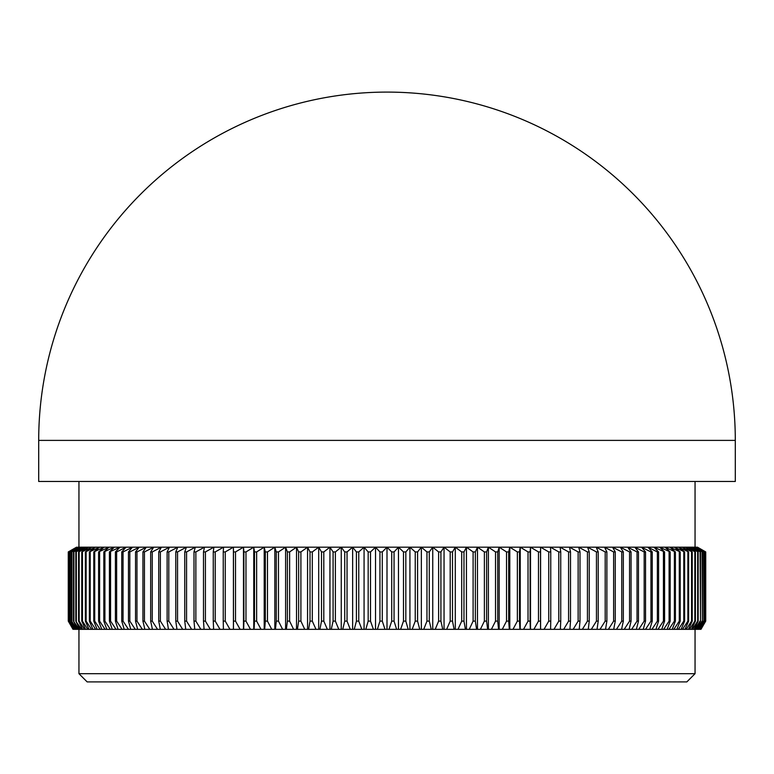<?xml version="1.0" encoding="UTF-8"?>
<svg xmlns="http://www.w3.org/2000/svg" width="774" height="774" viewBox="0 0 774 774"><rect width="100%" height="100%" fill="white"/><g stroke="black" fill="none" stroke-linecap="round" stroke-linejoin="round"><path stroke-width="1.16" d="M686.838 681.904L87.162 681.904L78.948 673.69L695.052 673.69L686.838 681.904M78.948 629.33L78.948 673.69M695.052 629.33L695.052 673.69M78.948 481.467L78.948 547.189M695.052 481.467L695.052 547.189M38.7 440.396L38.7 481.467L735.3 481.467L735.3 440.396L38.7 440.396A348.3 348.3 0 0 1 387 92.096A348.3 348.3 0 0 1 735.3 440.396M73.017 629.33L68.276 621.116L73.017 629.33M705.549 551.93L697.035 547.189L704.94 551.93L696.184 547.189L703.895 551.93L694.917 547.189L702.424 551.93L693.223 547.189L700.509 551.93L691.124 547.189L698.177 551.93L688.599 547.189L695.42 551.93L685.658 547.189L692.237 551.93L682.32 547.189L688.637 551.93L678.566 547.189L684.622 551.93L674.425 547.189L680.211 551.93L669.887 547.189L675.392 551.93L664.963 547.189L670.178 551.93L659.651 547.189L664.576 551.93L653.982 547.189L658.597 551.93L657.368 551.93L647.935 547.189L652.25 551.93L650.953 551.93L641.54 547.189L645.545 551.93L644.171 551.93L634.796 547.189L638.473 551.93L637.031 551.93L627.714 547.189L631.071 551.93L629.562 551.93L620.303 547.189L623.331 551.93L621.754 551.93L612.563 547.189L615.262 551.93L613.627 551.93L604.523 547.189L606.884 551.93L605.191 551.93L596.193 547.189L598.215 551.93L596.454 551.93L587.572 547.189L589.246 551.93L587.437 551.93L578.671 547.189L580.007 551.93L578.139 551.93L569.519 547.189L570.506 551.93L568.59 551.93L560.105 547.189L560.744 551.93L558.789 551.93L550.459 547.189L550.759 551.93L548.747 551.93L540.6 547.189L540.542 551.93L538.491 551.93L530.519 547.189L530.113 551.93L528.023 551.93L520.244 547.189L519.489 551.93L517.361 551.93L509.795 547.189L508.692 551.93L506.525 551.93L499.172 547.189L497.721 551.93L495.524 551.93L488.394 547.189L486.604 551.93L484.379 551.93L477.481 547.189L475.342 551.93L473.098 551.93L466.441 547.189L463.974 551.93L461.701 551.93L455.296 547.189L452.49 551.93L450.197 551.93L444.053 547.189L440.919 551.93L438.616 551.93L432.743 547.189L429.27 551.93L426.958 551.93L421.356 547.189L417.573 551.93L415.241 551.93L409.93 547.189L405.828 551.93L403.496 551.93L398.475 547.189L394.053 551.93L391.721 551.93L387 547.189L697.509 547.189L705.724 551.93L705.724 621.116L705.724 551.93L697.461 547.189L705.549 551.93L705.549 621.116L700.605 629.33L705.549 621.116M394.053 551.93L394.053 621.116L396.607 629.33L389.003 629.33L391.721 621.116L394.053 621.116M391.721 551.93L391.721 621.116M403.496 551.93L403.496 621.116L405.828 621.116L408.188 629.33L400.603 629.33L403.496 621.116M405.828 551.93L405.828 621.116M415.241 551.93L415.241 621.116L417.573 621.116L419.75 629.33L412.184 629.33L415.241 621.116M417.573 551.93L417.573 621.116M426.958 551.93L426.958 621.116L429.27 621.116L431.273 629.33L423.726 629.33L426.958 621.116M429.27 551.93L429.27 621.116M438.616 551.93L438.616 621.116L440.919 621.116L442.728 629.33L435.23 629.33L438.616 621.116M440.919 551.93L440.919 621.116M450.197 551.93L450.197 621.116L452.49 621.116L454.106 629.33L446.656 629.33L450.197 621.116M452.49 551.93L452.49 621.116M461.701 551.93L461.701 621.116L463.974 621.116L465.397 629.33L458.014 629.33L461.701 621.116M463.974 551.93L463.974 621.116M473.098 551.93L473.098 621.116L475.342 621.116L476.581 629.33L469.267 629.33L473.098 621.116M475.342 551.93L475.342 621.116M484.379 551.93L484.379 621.116L486.604 621.116L487.639 629.33L480.402 629.33L484.379 621.116M486.604 551.93L486.604 621.116M495.524 551.93L495.524 621.116L497.721 621.116L498.553 629.33L491.413 629.33L495.524 621.116M497.721 551.93L497.721 621.116M506.525 551.93L506.525 621.116L508.692 621.116L509.321 629.33L502.287 629.33L506.525 621.116M508.692 551.93L508.692 621.116M517.361 551.93L517.361 621.116L519.489 621.116L519.925 629.33L512.998 629.33L517.361 621.116M519.489 551.93L519.489 621.116M528.023 551.93L528.023 621.116L530.113 621.116L530.345 629.33L523.543 629.33L528.023 621.116M530.113 551.93L530.113 621.116M538.491 551.93L538.491 621.116L540.542 621.116L540.571 629.33L533.896 629.33L538.491 621.116M540.542 551.93L540.542 621.116M548.747 551.93L548.747 621.116L550.759 621.116L550.585 629.33L544.054 629.33L548.747 621.116M550.759 551.93L550.759 621.116M558.789 551.93L558.789 621.116L560.744 621.116L560.376 629.33L553.99 629.33L558.789 621.116M560.744 551.93L560.744 621.116M568.59 551.93L568.59 621.116L570.506 621.116L569.935 629.33L563.704 629.33L568.59 621.116M570.506 551.93L570.506 621.116M578.139 551.93L578.139 621.116L580.007 621.116L579.242 629.33L573.166 629.33L578.139 621.116M580.007 551.93L580.007 621.116M587.437 551.93L587.437 621.116L589.246 621.116L588.279 629.33L582.387 629.33L587.437 621.116M589.246 551.93L589.246 621.116M596.454 551.93L596.454 621.116L598.215 621.116L597.044 629.33L591.336 629.33L596.454 621.116M598.215 551.93L598.215 621.116M605.191 551.93L605.191 621.116L606.884 621.116L605.529 629.33L600.005 629.33L605.191 621.116M606.884 551.93L606.884 621.116M613.627 551.93L613.627 621.116L615.262 621.116L613.705 629.33L608.383 629.33L613.627 621.116M615.262 551.93L615.262 621.116M621.754 551.93L621.754 621.116L623.331 621.116L621.58 629.33L616.462 629.33L621.754 621.116M623.331 551.93L623.331 621.116M629.562 551.93L629.562 621.116L631.071 621.116L629.136 629.33L624.221 629.33L629.562 621.116M631.071 551.93L631.071 621.116M637.031 551.93L637.031 621.116L638.473 621.116L636.354 629.33L631.661 629.33L637.031 621.116M638.473 551.93L638.473 621.116M644.171 551.93L644.171 621.116L645.545 621.116L643.233 629.33L638.763 629.33L644.171 621.116M645.545 551.93L645.545 621.116M650.953 551.93L650.953 621.116L652.25 621.116L649.763 629.33L645.526 629.33L650.953 621.116M652.25 551.93L652.25 621.116M657.368 551.93L657.368 621.116L658.597 621.116L655.936 629.33L651.931 629.33L657.368 621.116M658.597 551.93L658.597 621.116M663.424 551.93L663.424 621.116L664.576 621.116L661.741 629.33L657.977 629.33L663.424 621.116M664.576 551.93L664.576 621.116M669.094 551.93L669.094 621.116L670.178 621.116L667.169 629.33L663.657 629.33L669.094 621.116M670.178 551.93L670.178 621.116M674.386 551.93L674.386 621.116L675.392 621.116L672.219 629.33L668.949 629.33L674.386 621.116M675.392 551.93L675.392 621.116M679.282 551.93L679.282 621.116L680.211 621.116L676.873 629.33L673.864 629.33L679.282 621.116M680.211 551.93L680.211 621.116M683.781 551.93L683.781 621.116L684.622 621.116L681.13 629.33L678.392 629.33L683.781 621.116M684.622 551.93L684.622 621.116M687.873 551.93L687.873 621.116L688.637 621.116L684.99 629.33L682.513 629.33L687.873 621.116M688.637 551.93L688.637 621.116M691.55 551.93L691.55 621.116L692.237 621.116L688.444 629.33L686.228 629.33L691.55 621.116M692.237 551.93L692.237 621.116M694.82 551.93L694.82 621.116L695.42 621.116L691.482 629.33L689.537 629.33L694.82 621.116M695.42 551.93L695.42 621.116M697.664 551.93L697.664 621.116L698.177 621.116L694.114 629.33L692.44 629.33L697.664 621.116M698.177 551.93L698.177 621.116M700.083 551.93L700.509 621.116L696.31 629.33L694.917 629.33L700.083 621.116M700.509 551.93L700.509 621.116M702.076 551.93L702.424 621.116L698.1 629.33L696.977 629.33L702.076 621.116M702.424 551.93L702.424 621.116M703.643 551.93L703.895 621.116L699.454 629.33L698.612 629.33L703.643 621.116M703.895 551.93L703.895 621.116M704.766 551.93L704.94 621.116L699.822 629.33L704.766 621.116M704.94 551.93L704.94 621.116M705.462 551.93L705.462 621.116M700.963 629.33L705.724 621.116L700.886 629.33M68.538 551.93L76.539 547.189L68.276 551.93L68.276 621.116L68.276 551.93L76.965 547.189L68.538 551.93L68.538 621.116L73.395 629.33L68.538 621.116M68.451 551.93L68.451 621.116M69.06 551.93L77.816 547.189L69.06 551.93L69.06 621.116L74.178 629.33L69.06 621.116M69.234 551.93L69.234 621.116M70.105 551.93L77.816 547.189L79.083 547.189L70.105 551.93L70.105 621.116L75.388 629.33L74.546 629.33L70.105 621.116M70.357 551.93L70.357 621.116M71.576 551.93L79.083 547.189L80.777 547.189L71.576 551.93L71.576 621.116L77.023 629.33L75.9 629.33L71.576 621.116M71.924 551.93L71.924 621.116M73.491 551.93L80.777 547.189L82.876 547.189L73.491 551.93L73.491 621.116L79.083 629.33L77.69 629.33L73.491 621.116M73.917 551.93L73.917 621.116M75.823 551.93L82.876 547.189L85.401 547.189L75.823 551.93L75.823 621.116L81.56 629.33L79.886 629.33L75.823 621.116M76.336 551.93L76.336 621.116M78.58 551.93L85.401 547.189L88.342 547.189L78.58 551.93L78.58 621.116L79.18 621.116L84.463 629.33L82.518 629.33L78.58 621.116M79.18 551.93L79.18 621.116M81.763 551.93L88.342 547.189L91.68 547.189L81.763 551.93L81.763 621.116L82.45 621.116L87.772 629.33L85.556 629.33L81.763 621.116M82.45 551.93L82.45 621.116M85.363 551.93L91.68 547.189L95.434 547.189L85.363 551.93L85.363 621.116L86.127 621.116L91.487 629.33L89.01 629.33L85.363 621.116M86.127 551.93L86.127 621.116M89.378 551.93L95.434 547.189L99.575 547.189L89.378 551.93L89.378 621.116L90.219 621.116L95.608 629.33L92.87 629.33L89.378 621.116M90.219 551.93L90.219 621.116M93.789 551.93L99.575 547.189L104.113 547.189L93.789 551.93L93.789 621.116L94.718 621.116L100.136 629.33L97.127 629.33L93.789 621.116M94.718 551.93L94.718 621.116M98.608 551.93L104.113 547.189L109.037 547.189L98.608 551.93L98.608 621.116L99.614 621.116L105.051 629.33L101.781 629.33L98.608 621.116M99.614 551.93L99.614 621.116M103.822 551.93L109.037 547.189L114.349 547.189L103.822 551.93L103.822 621.116L104.906 621.116L110.343 629.33L106.831 629.33L103.822 621.116M104.906 551.93L104.906 621.116M109.424 551.93L114.349 547.189L120.018 547.189L109.424 551.93L109.424 621.116L110.576 621.116L116.023 629.33L112.259 629.33L109.424 621.116M110.576 551.93L110.576 621.116M115.403 551.93L120.018 547.189L126.065 547.189L116.632 551.93L115.403 551.93L115.403 621.116L116.632 621.116L122.069 629.33L118.064 629.33L115.403 621.116M116.632 551.93L116.632 621.116M121.75 551.93L126.065 547.189L132.46 547.189L123.047 551.93L121.75 551.93L121.75 621.116L123.047 621.116L128.474 629.33L124.237 629.33L121.75 621.116M123.047 551.93L123.047 621.116M128.455 551.93L132.46 547.189L139.204 547.189L129.829 551.93L128.455 551.93L128.455 621.116L129.829 621.116L135.237 629.33L130.767 629.33L128.455 621.116M129.829 551.93L129.829 621.116M135.527 551.93L139.204 547.189L146.286 547.189L136.969 551.93L135.527 551.93L135.527 621.116L136.969 621.116L142.339 629.33L137.646 629.33L135.527 621.116M136.969 551.93L136.969 621.116M142.929 551.93L146.286 547.189L153.697 547.189L144.438 551.93L142.929 551.93L142.929 621.116L144.438 621.116L149.779 629.33L144.864 629.33L142.929 621.116M144.438 551.93L144.438 621.116M150.669 551.93L153.697 547.189L161.437 547.189L152.246 551.93L150.669 551.93L150.669 621.116L152.246 621.116L157.538 629.33L152.42 629.33L150.669 621.116M152.246 551.93L152.246 621.116M158.738 551.93L161.437 547.189L169.477 547.189L160.373 551.93L158.738 551.93L158.738 621.116L160.373 621.116L165.617 629.33L160.295 629.33L158.738 621.116M160.373 551.93L160.373 621.116M167.116 551.93L169.477 547.189L177.807 547.189L168.809 551.93L167.116 551.93L167.116 621.116L168.809 621.116L173.995 629.33L168.471 629.33L167.116 621.116M168.809 551.93L168.809 621.116M175.785 551.93L177.807 547.189L186.428 547.189L177.546 551.93L175.785 551.93L175.785 621.116L177.546 621.116L182.664 629.33L176.956 629.33L175.785 621.116M177.546 551.93L177.546 621.116M184.754 551.93L186.428 547.189L195.329 547.189L186.563 551.93L184.754 551.93L184.754 621.116L186.563 621.116L191.613 629.33L185.721 629.33L184.754 621.116M186.563 551.93L186.563 621.116M193.993 551.93L195.329 547.189L204.481 547.189L195.861 551.93L193.993 551.93L193.993 621.116L195.861 621.116L200.834 629.33L194.758 629.33L193.993 621.116M195.861 551.93L195.861 621.116M203.494 551.93L204.481 547.189L213.895 547.189L205.41 551.93L203.494 551.93L203.494 621.116L205.41 621.116L210.296 629.33L204.065 629.33L203.494 621.116M205.41 551.93L205.41 621.116M213.256 551.93L213.895 547.189L223.541 547.189L215.211 551.93L213.256 551.93L213.256 621.116L215.211 621.116L220.01 629.33L213.624 629.33L213.256 621.116M215.211 551.93L215.211 621.116M223.241 551.93L223.541 547.189L233.4 547.189L225.253 551.93L223.241 551.93L223.241 621.116L225.253 621.116L229.946 629.33L223.415 629.33L223.241 621.116M225.253 551.93L225.253 621.116M233.458 551.93L233.4 547.189L243.481 547.189L235.509 551.93L233.458 551.93L233.458 621.116L235.509 621.116L240.104 629.33L233.429 629.33L233.458 621.116M235.509 551.93L235.509 621.116M243.887 551.93L243.481 547.189L253.756 547.189L245.977 551.93L243.887 551.93L243.887 621.116L245.977 621.116L250.457 629.33L243.655 629.33L243.887 621.116M245.977 551.93L245.977 621.116M254.511 551.93L253.756 547.189L264.205 547.189L256.639 551.93L254.511 551.93L254.511 621.116L256.639 621.116L261.002 629.33L254.075 629.33L254.511 621.116M256.639 551.93L256.639 621.116M265.308 551.93L264.205 547.189L274.828 547.189L267.475 551.93L265.308 551.93L265.308 621.116L267.475 621.116L271.713 629.33L264.679 629.33L265.308 621.116M267.475 551.93L267.475 621.116M276.279 551.93L274.828 547.189L285.606 547.189L278.476 551.93L276.279 551.93L276.279 621.116L278.476 621.116L282.587 629.33L275.447 629.33L276.279 621.116M278.476 551.93L278.476 621.116M287.396 551.93L285.606 547.189L296.519 547.189L289.621 551.93L287.396 551.93L287.396 621.116L289.621 621.116L293.598 629.33L286.361 629.33L287.396 621.116M289.621 551.93L289.621 621.116M298.658 551.93L296.519 547.189L307.559 547.189L300.902 551.93L298.658 551.93L298.658 621.116L300.902 621.116L304.733 629.33L297.419 629.33L298.658 621.116M300.902 551.93L300.902 621.116M310.026 551.93L307.559 547.189L318.704 547.189L312.299 551.93L310.026 551.93L310.026 621.116L312.299 621.116L315.986 629.33L308.603 629.33L310.026 621.116M312.299 551.93L312.299 621.116M321.51 551.93L318.704 547.189L329.947 547.189L323.803 551.93L321.51 551.93L321.51 621.116L323.803 621.116L327.344 629.33L319.894 629.33L321.51 621.116M323.803 551.93L323.803 621.116M333.081 551.93L329.947 547.189L341.257 547.189L335.384 551.93L333.081 551.93L333.081 621.116L335.384 621.116L338.77 629.33L331.272 629.33L333.081 621.116M335.384 551.93L335.384 621.116M344.73 551.93L341.257 547.189L352.644 547.189L347.042 551.93L344.73 551.93L344.73 621.116L347.042 621.116L350.274 629.33L342.727 629.33L344.73 621.116M347.042 551.93L347.042 621.116M356.427 551.93L352.644 547.189L364.07 547.189L358.759 551.93L356.427 551.93L356.427 621.116L358.759 621.116L361.816 629.33L354.25 629.33L356.427 621.116M358.759 551.93L358.759 621.116M368.172 551.93L364.07 547.189L375.525 547.189L370.504 551.93L368.172 551.93L368.172 621.116L370.504 621.116L373.397 629.33L365.812 629.33L368.172 621.116M370.504 551.93L370.504 621.116M382.279 551.93L379.947 551.93L375.525 547.189L387 547.189L382.279 551.93L382.279 621.116L384.997 629.33L389.003 629.33M379.947 551.93L379.947 621.116L382.279 621.116M396.607 629.33L400.603 629.33M384.997 629.33L377.393 629.33L379.947 621.116M373.397 629.33L377.393 629.33M361.816 629.33L365.812 629.33M350.274 629.33L354.25 629.33M338.77 629.33L342.727 629.33M327.344 629.33L331.272 629.33M315.986 629.33L319.894 629.33M304.733 629.33L308.603 629.33M293.598 629.33L297.419 629.33M282.587 629.33L286.361 629.33M271.713 629.33L275.447 629.33M261.002 629.33L264.679 629.33M250.457 629.33L254.075 629.33M240.104 629.33L243.655 629.33M233.4 547.189L233.429 629.33L229.946 629.33M220.01 629.33L223.415 629.33M210.296 629.33L213.624 629.33M200.834 629.33L204.065 629.33M191.613 629.33L194.758 629.33M182.664 629.33L185.721 629.33M173.995 629.33L176.956 629.33M165.617 629.33L168.471 629.33M157.538 629.33L160.295 629.33M149.779 629.33L152.42 629.33M142.339 629.33L144.864 629.33M135.237 629.33L137.646 629.33M128.474 629.33L130.767 629.33M122.069 629.33L124.237 629.33M116.023 629.33L118.064 629.33M110.343 629.33L112.259 629.33M105.051 629.33L106.831 629.33M100.136 629.33L101.781 629.33M95.608 629.33L97.127 629.33M91.487 629.33L92.87 629.33M87.772 629.33L89.01 629.33M84.463 629.33L85.556 629.33M81.56 629.33L82.518 629.33M79.083 629.33L79.886 629.33M77.023 629.33L77.69 629.33M75.388 629.33L75.9 629.33M698.1 629.33L698.612 629.33M696.31 629.33L696.977 629.33M694.114 629.33L694.917 629.33M691.482 629.33L692.44 629.33M688.444 629.33L689.537 629.33M684.99 629.33L686.228 629.33M681.13 629.33L682.513 629.33M676.873 629.33L678.392 629.33M672.219 629.33L673.864 629.33M667.169 629.33L668.949 629.33M661.741 629.33L663.657 629.33M655.936 629.33L657.977 629.33M649.763 629.33L651.931 629.33M643.233 629.33L645.526 629.33M636.354 629.33L638.763 629.33M629.136 629.33L631.661 629.33M621.58 629.33L624.221 629.33M613.705 629.33L616.462 629.33M605.529 629.33L608.383 629.33M597.044 629.33L600.005 629.33M588.279 629.33L591.336 629.33M579.242 629.33L582.387 629.33M569.935 629.33L573.166 629.33M560.376 629.33L563.704 629.33M550.585 629.33L553.99 629.33M540.6 547.189L540.6 629.33L544.054 629.33M530.345 629.33L533.896 629.33M519.925 629.33L523.543 629.33M509.321 629.33L512.998 629.33M498.553 629.33L502.287 629.33M487.639 629.33L491.413 629.33M476.581 629.33L480.402 629.33M465.397 629.33L469.267 629.33M454.106 629.33L458.014 629.33M442.728 629.33L446.656 629.33M431.273 629.33L435.23 629.33M419.75 629.33L423.726 629.33M408.188 629.33L412.184 629.33M387 547.189L387 629.33M375.525 547.189L375.525 629.33M364.07 547.189L364.07 629.33M352.644 547.189L352.644 629.33M341.257 547.189L341.257 629.33M329.947 547.189L329.947 629.33M318.704 547.189L318.704 629.33M307.559 547.189L307.559 629.33M296.519 547.189L296.519 629.33M285.606 547.189L285.606 629.33M274.828 547.189L274.828 629.33M264.205 547.189L264.205 629.33M253.756 547.189L253.756 629.33M243.481 547.189L243.481 629.33M530.519 547.189L530.519 629.33M520.244 547.189L520.244 629.33M509.795 547.189L509.795 629.33M499.172 547.189L499.172 629.33M488.394 547.189L488.394 629.33M477.481 547.189L477.481 629.33M466.441 547.189L466.441 629.33M455.296 547.189L455.296 629.33M444.053 547.189L444.053 629.33M432.743 547.189L432.743 629.33M421.356 547.189L421.356 629.33M409.93 547.189L409.93 629.33M398.475 547.189L398.475 629.33"/></g></svg>
